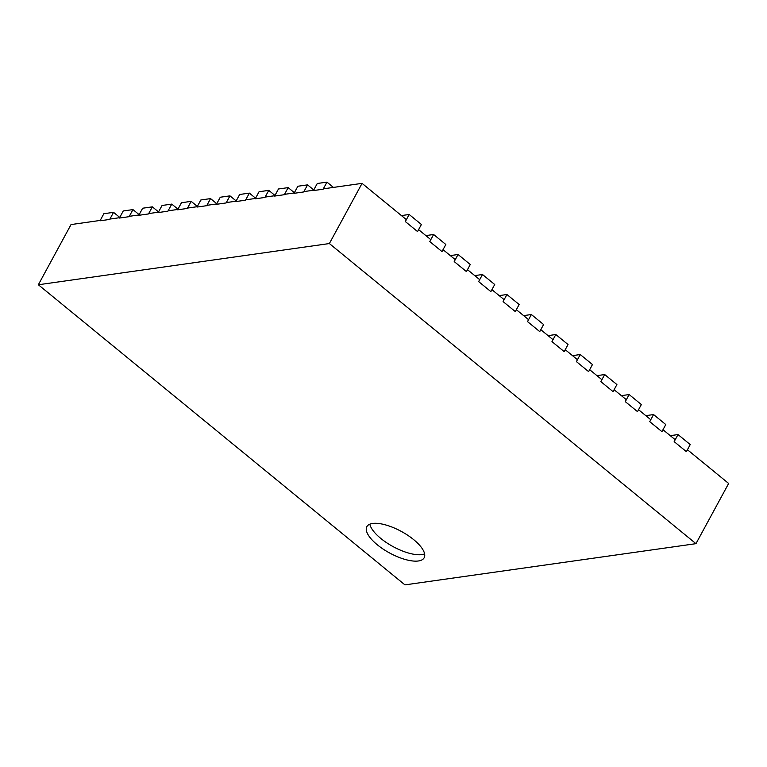 <?xml version="1.0" encoding="UTF-8"?>
<svg xmlns="http://www.w3.org/2000/svg" width="767" height="767" viewBox="0 0 767 767"><rect width="100%" height="100%" fill="white"/><g stroke="black" fill="none" stroke-linecap="round" stroke-linejoin="round"><path stroke-width="1.15" d="M687.433 449.73L728.65 483.469L695.966 543.669L404.938 584.876L38.35 284.758L329.379 243.551L695.966 543.669M675.209 439.721L662.995 429.721M650.771 419.712L638.556 409.712M626.332 399.712L614.108 389.703M601.894 379.703L589.67 369.694M577.455 359.694L565.231 349.685M553.017 339.685L540.793 329.685M528.578 319.676L516.354 309.676M504.14 299.667L491.915 289.667M479.701 279.658L467.477 269.658M455.253 259.658L443.038 249.649M430.814 239.649L418.6 229.64M406.376 219.64L362.062 183.361L329.379 243.551M372.58 523.458A32.617 12.272 -151.5 0 0 366.837 526.651A32.617 12.272 -151.5 0 0 389.636 552.997A32.617 12.272 -151.5 0 0 424.161 557.772A32.617 12.272 -151.5 0 0 407.852 535.347A32.617 12.272 -151.5 0 0 372.58 523.458M100.209 220.436L71.034 224.568L38.35 284.758M362.062 183.361L323.329 188.845M313.626 190.216L303.924 191.587M294.221 192.958L284.519 194.339M274.826 195.71L265.123 197.081M255.421 198.461L245.718 199.832M236.015 201.203L226.313 202.574M216.62 203.955L206.917 205.326M197.215 206.697L187.512 208.078M177.81 209.449L168.107 210.82M158.414 212.191L148.712 213.571M139.009 214.942L129.307 216.313M119.604 217.694L109.911 219.065M369.847 524.158A32.617 12.272 -151.5 0 0 393.097 546.622A32.617 12.272 -151.5 0 0 424.611 553.889M113.554 212.344L109.71 219.429L100.007 220.8L103.852 213.715L113.554 212.344L119.757 217.416M132.959 209.592L129.115 216.678L119.412 218.049L123.257 210.973L132.959 209.592L139.153 214.674M152.355 206.85L148.51 213.935L138.808 215.306L142.652 208.221L152.355 206.85L158.558 211.922M171.76 204.099L167.915 211.184L158.213 212.555L162.058 205.479L171.76 204.099L177.963 209.18M191.165 201.357L187.321 208.432L177.618 209.813L181.463 202.728L191.165 201.357L197.359 206.428M210.561 198.605L206.716 205.69L197.014 207.061L200.858 199.976L210.561 198.605L216.764 203.686M229.966 195.863L226.121 202.939L216.419 204.319L220.263 197.234L229.966 195.863L236.169 200.935M249.371 193.111L245.526 200.197L235.824 201.568L239.668 194.482L249.371 193.111L255.564 198.183M268.766 190.369L264.922 197.445L255.219 198.816L259.064 191.74L268.766 190.369L274.969 195.441M288.171 187.618L284.327 194.703L274.624 196.074L278.469 188.989L288.171 187.618L294.375 192.69M307.577 184.866L303.732 191.951L294.029 193.322L297.874 186.247L307.577 184.866L313.77 189.948M326.972 182.124L323.128 189.2L313.425 190.58L317.27 183.495L326.972 182.124L333.434 187.407M678.009 434.573L690.233 444.572L686.388 451.658L674.164 441.648L678.009 434.573L670.262 435.666M653.57 414.563L665.785 424.563L661.94 431.648L649.726 421.649L653.57 414.563L645.814 415.656M629.132 394.554L641.346 404.554L637.502 411.639L625.287 401.64L629.132 394.554L621.375 395.657M604.693 374.545L616.908 384.555L613.063 391.63L600.849 381.63L604.693 374.545L596.937 375.648M580.255 354.536L592.469 364.546L588.625 371.621L576.41 361.621L580.255 354.536L572.498 355.639M555.816 334.527L568.031 344.536L564.186 351.622L551.972 341.612L555.816 334.527L548.06 335.63M531.378 314.528L543.592 324.527L539.747 331.612L527.523 321.603L531.378 314.528L523.621 315.62M506.929 294.518L519.154 304.518L515.309 311.603L503.085 301.594L506.929 294.518L499.183 295.611M482.491 274.509L494.715 284.509L490.87 291.594L478.646 281.594L482.491 274.509L474.744 275.602M458.052 254.5L470.276 264.51L466.432 271.585L454.208 261.585L458.052 254.5L450.306 255.603M433.614 234.491L445.838 244.5L441.993 251.576L429.769 241.576L433.614 234.491L425.867 235.594M409.175 214.482L421.399 224.491L417.555 231.567L405.331 221.567L409.175 214.482L401.429 215.585"/></g></svg>

